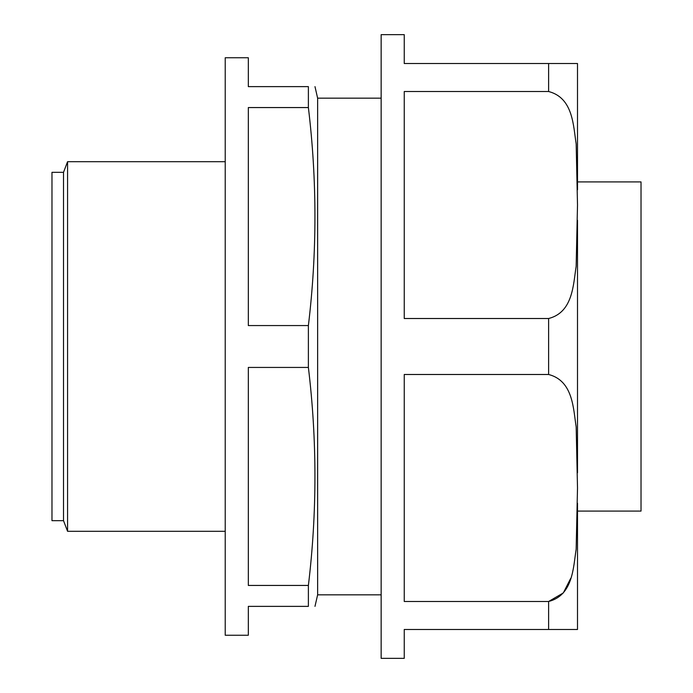 <?xml version="1.0" encoding="UTF-8"?>
<svg xmlns="http://www.w3.org/2000/svg" width="693" height="693" viewBox="0 0 693 693"><rect width="100%" height="100%" fill="white"/><g stroke="black" fill="none" stroke-linecap="round" stroke-linejoin="round"><path stroke-width="1.04" d="M308.385 606.375C317.117 606.375 317.117 606.375 308.385 606.375L248.328 606.375L248.328 635.247L225.225 635.247L225.225 57.753L248.328 57.753L248.328 86.625L308.385 86.625L308.385 107.562C317.117 180.232 317.117 252.893 308.385 325.563L308.385 367.437C317.117 440.107 317.117 512.768 308.385 585.438L308.385 606.375M308.385 585.438L248.328 585.438L248.328 367.437L308.385 367.437M308.385 325.563L248.328 325.563L248.328 107.562L308.385 107.562M548.622 374.489L404.253 374.489L404.253 601.481L548.622 601.481L548.622 629.478L577.503 629.478L404.253 629.478L404.253 658.35L381.15 658.35L381.15 34.65L404.253 34.65L404.253 63.522L548.622 63.522L548.622 91.519C573.302 97.878 573.267 125.953 576.169 143.875L577.503 205.015L576.152 266.346C573.241 284.537 573.085 312.3 548.622 318.511L548.622 374.489C573.302 380.855 573.267 408.931 576.169 426.853L577.503 487.985L576.152 549.324C573.241 567.515 573.085 595.27 548.622 601.481L563.314 592.939L570.651 578.464M548.622 318.511L404.253 318.511L404.253 91.519L548.622 91.519M577.503 189.787L577.503 63.522L548.622 63.522M308.385 86.625C317.117 86.625 317.117 86.625 308.385 86.625M381.15 98.172L317.628 98.172L317.628 594.828L314.986 606.375M577.503 220.279L577.503 472.756M577.503 503.248L577.503 629.478M577.503 181.912L641.025 181.912L641.025 511.087L577.503 511.087M63.522 520.677L63.522 172.323L51.975 172.323L51.975 520.677L63.522 520.677L67.567 531.297L67.567 161.703L225.225 161.703M63.522 172.323L67.567 161.703M317.628 98.172L314.986 86.625M381.15 594.828L317.628 594.828M225.225 531.297L67.567 531.297"/></g></svg>

